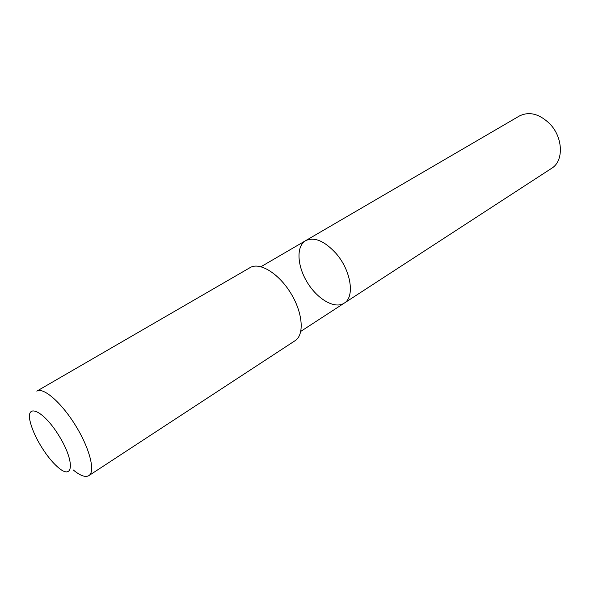 <?xml version="1.0" encoding="UTF-8"?>
<svg xmlns="http://www.w3.org/2000/svg" width="590" height="590" viewBox="0 0 590 590"><rect width="100%" height="100%" fill="white"/><g stroke="black" fill="none" stroke-linecap="round" stroke-linejoin="round"><path stroke-width="0.89" d="M335.968 253.361C351.102 270.463 355.106 297.087 344.14 303.194C334.825 309.308 317.612 299.344 307.442 282.676C297.124 266.105 295.966 246.244 305.62 240.676C314.33 236.649 324.441 240.875 335.968 253.361C351.102 270.463 355.106 297.087 344.14 303.194L551.628 168.32C563.959 161.122 563.214 137.3 549.644 123.664C539.223 113.759 529.142 111.2 519.392 115.994L305.62 240.676C314.33 236.649 324.441 240.875 335.968 253.361M88.861 475.628L295.118 340.673C304.595 334.81 302.869 312.663 290.671 293.009C278.598 273.281 259.6 261.783 250.101 267.609L36.809 391.148C43.395 386.937 61.5 402.601 75.572 425.545C89.732 448.43 95.587 471.646 88.861 475.628C85.395 477.598 80.196 475.71 73.248 469.95M46.389 454.278C50.386 459.743 54.28 464.101 58.071 467.361C73.595 481.116 75.004 461.527 58.985 435.767C43.173 409.873 25.046 402.314 30.355 422.366C33.04 432.396 38.387 443.031 46.389 454.278M300.812 331.359L344.14 303.194M260.979 266.709L305.62 240.676"/></g></svg>
